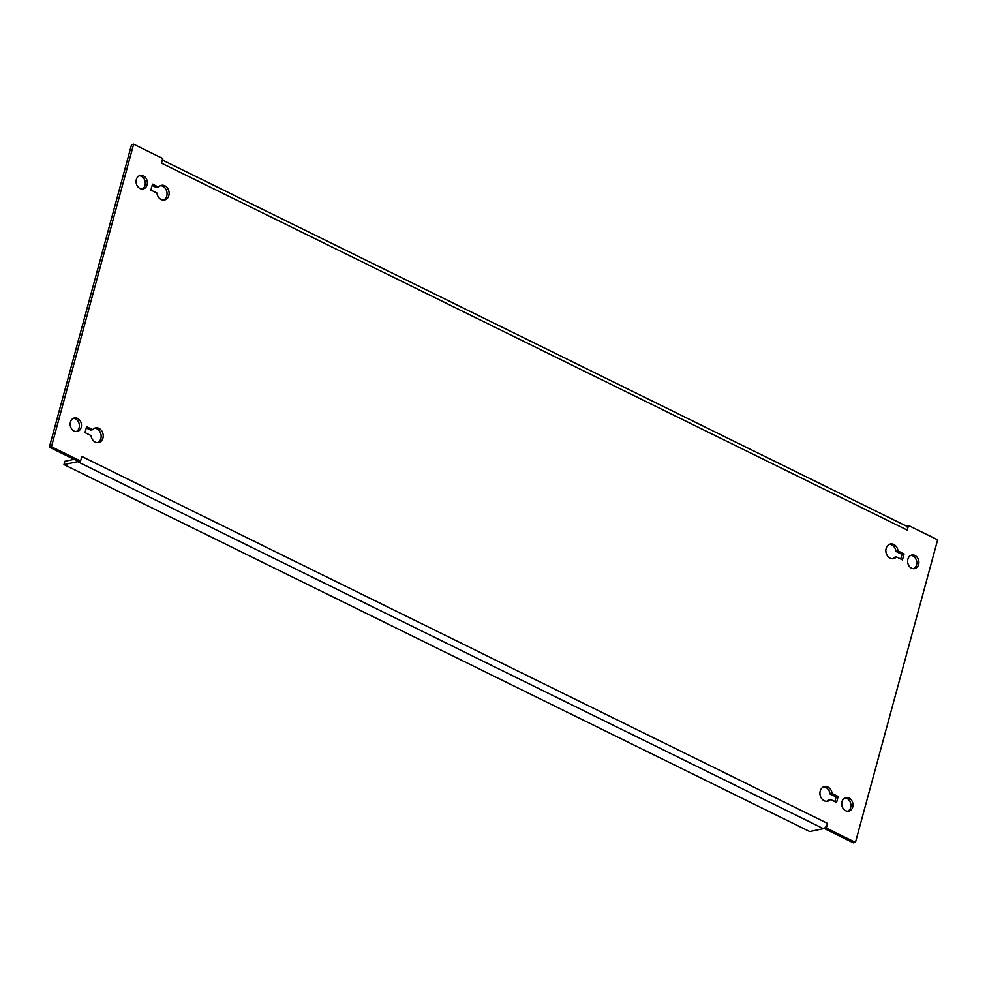 <?xml version="1.0" encoding="UTF-8"?>
<svg xmlns="http://www.w3.org/2000/svg" width="987" height="987" viewBox="0 0 987 987"><rect width="100%" height="100%" fill="white"/><g stroke="black" fill="none" stroke-linecap="round" stroke-linejoin="round"><path stroke-width="1.48" d="M152.158 185.408L156.489 187.542L158.574 187.111L152.504 184.125L150.888 190.059L156.958 193.033A7.489 6.045 78.1 0 0 164.57 199.979A7.489 6.045 78.1 0 0 168.839 195.525A7.489 6.045 78.1 0 0 167.457 188.036A7.489 6.045 78.1 0 0 161.461 185.334A7.489 6.045 78.1 0 0 158.574 187.111M160.449 185.667A7.489 6.045 -101.9 0 1 166.766 195.969A7.489 6.045 -101.9 0 1 163.509 200.09M136.342 179.535A6.909 5.589 78.1 0 0 137.625 186.444A6.909 5.589 78.1 0 0 143.152 188.936A6.909 5.589 78.1 0 0 147.1 184.828A6.909 5.589 78.1 0 0 145.817 177.907A6.909 5.589 78.1 0 0 140.29 175.415A6.909 5.589 78.1 0 0 136.342 179.535M139.278 175.76A6.909 5.589 -101.9 0 1 145.027 185.26A6.909 5.589 -101.9 0 1 142.091 189.035M907.88 559.173A6.909 5.589 78.1 0 0 909.15 566.094A6.909 5.589 78.1 0 0 914.678 568.574A6.909 5.589 78.1 0 0 918.638 564.465A6.909 5.589 78.1 0 0 917.355 557.544A6.909 5.589 78.1 0 0 911.828 555.052A6.909 5.589 78.1 0 0 907.88 559.173M910.816 555.397A6.909 5.589 -101.9 0 1 916.553 564.909A6.909 5.589 -101.9 0 1 913.617 568.672M86.251 427.976L90.594 430.11L92.667 429.666L86.597 426.68L84.993 432.614L91.051 435.6A7.489 6.045 78.1 0 0 98.663 442.546A7.489 6.045 78.1 0 0 102.944 438.092A7.489 6.045 78.1 0 0 101.55 430.591A7.489 6.045 78.1 0 0 95.566 427.902A7.489 6.045 78.1 0 0 92.667 429.666M94.555 428.222A7.489 6.045 -101.9 0 1 100.871 438.524A7.489 6.045 -101.9 0 1 97.602 442.645M70.447 422.091A6.909 5.589 78.1 0 0 71.718 429.012A6.909 5.589 78.1 0 0 77.257 431.504A6.909 5.589 78.1 0 0 81.205 427.396A6.909 5.589 78.1 0 0 79.922 420.474A6.909 5.589 78.1 0 0 74.395 417.982A6.909 5.589 78.1 0 0 70.447 422.091M73.383 418.328A6.909 5.589 -101.9 0 1 79.12 427.827A6.909 5.589 -101.9 0 1 76.184 431.603M841.973 801.74A6.909 5.589 78.1 0 0 843.256 808.649A6.909 5.589 78.1 0 0 848.783 811.141A6.909 5.589 78.1 0 0 852.731 807.033A6.909 5.589 78.1 0 0 851.448 800.112A6.909 5.589 78.1 0 0 845.921 797.619A6.909 5.589 78.1 0 0 841.973 801.74M844.909 797.965A6.909 5.589 -101.9 0 1 850.658 807.465A6.909 5.589 -101.9 0 1 847.722 811.24M827.562 823.417L826.316 828.031L855.445 842.367L937.65 539.827L908.509 525.491L907.263 530.105L161.51 163.139L162.756 158.525L133.627 144.188L51.423 446.741L80.564 461.077L81.81 456.463L827.562 823.417A5.034 2.505 116.2 0 1 824.293 828.278L826.316 828.031M133.627 144.188L131.555 144.633L49.35 447.173L78.491 461.509L80.564 461.077M889.398 544.355A7.489 6.045 -101.9 0 1 895.949 551.4L902.007 554.386L900.749 559.024M896.406 556.89L902.476 559.876L904.08 553.941L898.022 550.956A7.489 6.045 78.1 0 0 890.41 544.022A7.489 6.045 78.1 0 0 886.042 552.597A7.489 6.045 78.1 0 0 893.506 558.667A7.489 6.045 78.1 0 0 896.406 556.89L894.333 557.334A7.489 6.045 -101.9 0 1 892.445 558.778M823.491 786.91A7.489 6.045 -101.9 0 1 830.042 793.967L836.112 796.941L834.842 801.592M830.511 799.458L836.569 802.443L838.185 796.509L832.115 793.523A7.489 6.045 78.1 0 0 824.515 786.577A7.489 6.045 78.1 0 0 820.135 795.152A7.489 6.045 78.1 0 0 827.612 801.234A7.489 6.045 78.1 0 0 830.511 799.458L828.426 799.889A7.489 6.045 -101.9 0 1 826.551 801.333M908.509 525.491L906.387 526.096M824.244 828.475L853.373 842.812L855.445 842.367M49.35 447.173L51.423 446.741M906.387 526.12A5.034 2.505 116.2 0 1 906.584 526.194A5.034 2.505 116.2 0 1 907.263 530.105M824.293 828.278A5.034 2.505 116.2 0 1 823.405 828.648L809.722 831.547L63.958 464.581L77.652 461.694A5.034 2.505 -63.8 0 0 78.331 461.435M63.958 464.581L64.858 461.287L74.074 459.337M836.112 796.941L838.185 796.509M830.042 793.967L832.115 793.523M895.949 551.4L898.022 550.956M902.007 554.386L904.08 553.941M823.405 828.648L77.652 461.694M162.361 159.993L906.584 526.194"/></g></svg>
